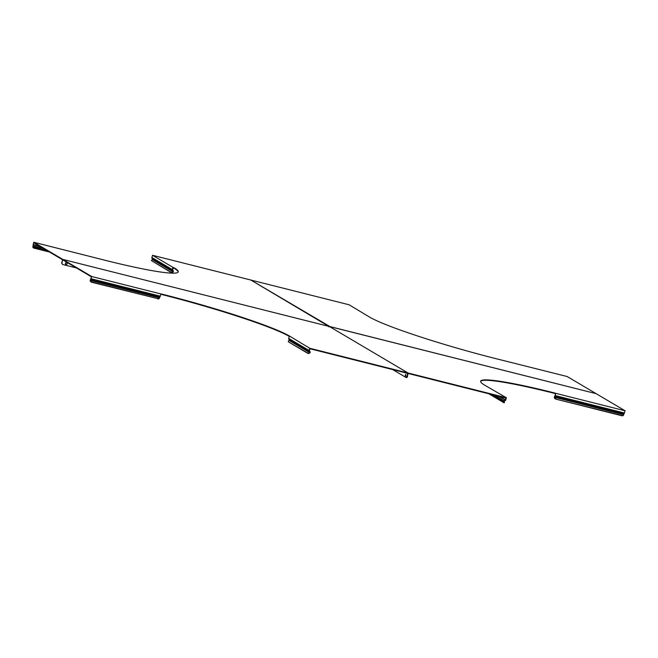 <?xml version="1.0" encoding="UTF-8"?>
<svg xmlns="http://www.w3.org/2000/svg" width="658" height="658" viewBox="0 0 658 658"><rect width="100%" height="100%" fill="white"/><g stroke="black" fill="none" stroke-linecap="round" stroke-linejoin="round"><path stroke-width="0.99" d="M67.067 263.743A0.971 0.921 -59.4 0 1 65.726 264.384A0.971 0.921 -59.4 0 0 66.713 262.715A0.971 0.921 -59.4 0 1 67.067 263.743M66.655 262.69A0.971 0.921 -59.4 0 1 65.677 264.343M152.524 255.288L151.899 257.517A0.781 0.74 120.6 0 0 151.965 258.101L152.401 259.614A1.768 0.485 -28.8 0 0 151.513 260.642A1.768 0.485 -28.8 0 0 151.57 260.7L171.006 272.19A1.768 0.485 -28.8 0 0 172.791 271.672L172.363 270.158A0.781 0.74 -59.4 0 1 172.297 269.583L172.922 267.354L152.524 255.288L250.838 280.037L330.382 326.829L328.523 326.22L250.838 280.037L349.151 304.786L369.311 316.95A106.366 9.089 -164.3 0 0 496.519 358.807L567.138 376.516L596.123 393.649L329.954 326.582M172.939 271.507L173.161 271.902A0.781 0.74 120.6 0 0 173.284 270.981L172.692 269.681L173.202 267.855L174.008 268.225A106.366 9.089 -164.3 0 1 178.186 272.067M173.161 271.902L172.988 272.034A1.768 0.485 151.2 0 1 171.195 272.552L171.006 272.19M172.922 267.354L174.123 267.814A106.366 9.089 -164.3 0 1 178.277 271.869A106.366 9.089 -164.3 0 1 104.836 260.214L33.797 242.259L33.089 245.047L33.797 242.736L62.551 259.737L61.918 262.443A1.768 1.678 120.6 0 0 62.658 264.376A1.768 1.678 -59.4 0 1 61.918 262.443L62.781 259.4L328.942 326.393L328.942 326.919M328.942 326.393L62.781 259.4L61.918 262.443L62.781 259.869L91.528 276.87L90.162 280.481L91.758 276.533L33.797 242.259M33.089 245.047L32.966 246.84A1.768 1.077 179.9 0 0 32.9 247.137A1.768 1.077 179.9 0 0 33.994 248.132L49.547 252.047M40.327 246.594L33.245 244.809L33.032 246.701M32.925 246.972A1.768 1.077 -0.1 0 1 32.9 246.799A1.768 1.077 -0.1 0 1 32.966 246.511L33.032 246.331M151.57 260.7L171.195 272.552M62.6 264.343A1.768 1.678 -59.4 0 1 61.803 262.377M405.69 375.167L405.583 375.957L405.69 375.167M405.295 375.068L405.32 376.162L405.797 374.279L405.295 375.068M66.022 264.516A0.971 0.921 -59.4 0 1 65.43 263.233A0.971 0.921 -59.4 0 1 66.779 262.748A0.971 0.921 -59.4 0 1 66.022 264.516M90.343 280.218L90.327 280.431A1.768 1.291 34.2 0 0 91.956 282.068L157.887 298.666A1.768 1.291 34.2 0 0 159.343 298.263A1.768 1.291 34.2 0 0 159.499 297.844L160.955 293.953L91.758 276.533M91.956 282.068L91.791 282.307A1.768 1.291 -145.8 0 1 90.162 280.67L90.162 280.481M309.745 348.263L309.12 350.492A0.781 0.74 120.6 0 0 309.186 351.068L310.025 348.765L407.557 373.316L407.203 376.063A1.768 0.535 104.1 0 1 406.29 377.486A1.768 0.535 104.1 0 1 406.241 377.47A1.768 0.535 -75.9 0 0 406.29 377.486A1.768 0.535 -75.9 0 0 407.203 376.063L408.059 373.012L329.6 326.615L408.059 373.012L309.745 348.263L289.586 336.098A106.366 9.089 -164.3 0 0 162.378 294.241L160.955 293.953M160.865 294.291L162.263 294.644A106.366 9.089 -164.3 0 1 289.29 336.394M308.018 353.461L307.821 353.099A1.768 0.485 -28.8 0 0 309.614 352.581L289.224 340.523L288.788 339.01L309.186 351.068L309.811 352.943A1.768 0.485 151.2 0 1 308.018 353.461L288.582 341.963A1.768 0.485 151.2 0 1 288.525 341.905A1.768 0.485 151.2 0 1 288.508 341.831M309.54 350.854L310.107 351.89A0.781 0.74 -59.4 0 1 309.976 352.811M307.821 353.099L288.582 341.963M288.788 339.01A0.781 0.74 -59.4 0 1 288.722 338.426L289.347 336.197M289.224 340.523A1.768 0.485 -28.8 0 0 288.327 341.551A1.768 0.485 -28.8 0 0 288.385 341.609M91.791 282.307L157.887 298.666M159.252 298.37A1.768 1.291 -145.8 0 1 159.178 298.502A1.768 1.291 -145.8 0 1 157.723 298.905M392.653 369.566L405.854 377.371A1.768 0.535 -75.9 0 0 405.896 377.388A1.768 0.535 -75.9 0 0 406.809 375.965M62.041 262.517A1.768 1.678 120.6 0 0 63.193 264.623L76.46 267.962M505.385 400.459L505.862 398.065L408.338 373.514L407.203 376.063L408.059 373.012L506.372 397.753L505.747 399.982A0.781 0.74 -59.4 0 1 505.385 400.459L504.184 401.306L504.447 402.597M498.69 396.256L505.188 400.105L504.151 400.738A0.781 0.74 120.6 0 0 503.781 401.594L504.176 401.355M488.795 393.772L504.094 402.811L503.781 401.594M480.595 381.385A106.366 9.089 -164.3 0 1 553.946 393.237L555.673 393.706L554.307 397.317L555.903 393.369L625.1 410.789L596.123 393.649L329.954 326.648M506.372 397.753L484.773 385.226A106.366 9.089 -164.3 0 1 480.62 381.179A106.366 9.089 -164.3 0 1 554.061 392.834L555.903 393.369M623.397 415.206A1.768 1.291 -145.8 0 1 623.323 415.338A1.768 1.291 -145.8 0 1 621.868 415.741L622.032 415.502A1.768 1.291 34.2 0 0 623.488 415.091A1.768 1.291 34.2 0 0 623.644 414.68L625.1 410.789M621.868 415.741L555.936 399.143A1.768 1.291 -145.8 0 1 554.307 397.506L554.307 397.317M622.032 415.502L555.936 399.143M554.488 397.054L554.472 397.267A1.768 1.291 34.2 0 0 556.092 398.904M407.59 376.162A1.768 0.535 104.1 0 1 406.677 377.585A1.768 0.535 104.1 0 1 406.636 377.569L406.34 377.495M152.533 259.137L173.284 270.981M174.008 268.225L174.123 267.814M33.089 246.026L43.198 248.288M33.287 244.554L39.546 246.133M32.966 246.84L46.521 250.254M151.965 258.101L172.717 269.945M151.899 257.517L172.297 269.583M152.401 259.614L172.791 271.672M90.45 279.609L159.647 297.367M289.356 340.046L310.107 351.89M309.12 350.492L288.722 338.426M160.124 296.676L90.919 278.918M91.133 278.762L160.33 296.182M90.327 280.431L159.499 297.844M503.855 401.791L491.403 394.422M623.792 414.203L554.595 396.445M624.261 413.504L555.064 395.754M624.475 413.018L555.278 395.598M623.644 414.68L554.472 397.267M504.349 401.092L495.022 395.335M505.352 399.883L499.611 396.494M406.677 377.585L405.896 377.388"/></g></svg>
